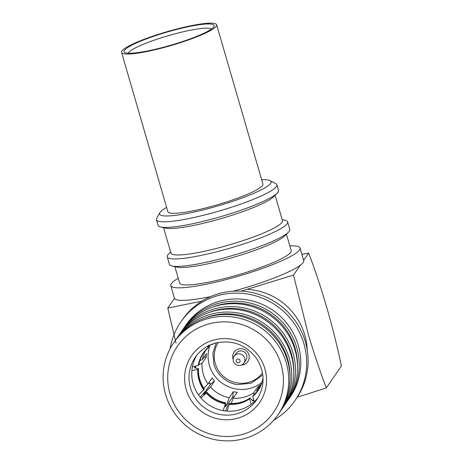 <?xml version="1.0" encoding="UTF-8"?>
<svg xmlns="http://www.w3.org/2000/svg" width="463" height="463" viewBox="0 0 463 463"><rect width="100%" height="100%" fill="white"/><g stroke="black" fill="none" stroke-linecap="round" stroke-linejoin="round"><path stroke-width="0.69" d="M261.676 179.8A58.078 8.456 163.8 0 1 270.195 180.639A58.078 8.456 163.8 0 1 270.693 183.331A58.078 8.456 163.8 0 1 207.91 208.697A58.078 8.456 163.8 0 1 159.862 212.691A58.078 8.456 163.8 0 1 160.053 212.384A58.078 8.456 163.8 0 1 166.605 207.424M159.862 212.691L156.72 218.258A62.696 9.127 -16.2 0 0 156.442 219.74A62.696 9.127 -16.2 0 0 208.587 213.947A62.696 9.127 -16.2 0 0 276.37 186.566A62.696 9.127 -16.2 0 0 276.857 184.754A62.696 9.127 -16.2 0 0 275.826 183.655L270.195 180.639M156.442 219.74L158.074 225.359A62.696 9.127 -16.2 0 0 160.707 227.015A62.696 9.127 -16.2 0 0 210.219 219.566A62.696 9.127 -16.2 0 0 277.152 193.181A62.696 9.127 -16.2 0 0 278.003 192.186A62.696 9.127 -16.2 0 0 278.489 190.374L276.857 184.754M160.707 227.015L165.69 228.137A58.078 8.456 -16.2 0 0 211.55 221.233A58.078 8.456 -16.2 0 0 273.552 196.798L277.152 193.181M163.549 227.657L170.934 253.064A58.078 8.456 -16.2 0 0 219.236 247.699A58.078 8.456 -16.2 0 0 282.025 222.333A58.078 8.456 -16.2 0 0 282.476 220.654L275.097 195.247M170.627 252.011L168.573 254.077A62.696 9.127 -16.2 0 0 167.722 255.078A62.696 9.127 -16.2 0 0 167.236 256.884A62.696 9.127 -16.2 0 0 219.381 251.091A62.696 9.127 -16.2 0 0 287.164 223.71A62.696 9.127 -16.2 0 0 287.65 221.904A62.696 9.127 -16.2 0 0 285.017 220.243L282.175 219.607M167.236 256.884L169.406 264.361A62.696 9.127 -16.2 0 0 172.039 266.017A62.696 9.127 -16.2 0 0 221.551 258.562A62.696 9.127 -16.2 0 0 288.484 232.183A62.696 9.127 -16.2 0 0 289.334 231.182A62.696 9.127 -16.2 0 0 289.821 229.376L287.65 221.904M172.039 266.017L177.016 267.139A58.078 8.456 -16.2 0 0 222.882 260.235A58.078 8.456 -16.2 0 0 284.884 235.8L288.484 232.183M174.881 266.653L179.638 283.038A58.078 8.456 -16.2 0 0 227.946 277.667A58.078 8.456 -16.2 0 0 290.735 252.306A58.078 8.456 -16.2 0 0 291.186 250.628L286.429 234.249M289.803 245.87A67.32 9.798 163.8 0 1 300.059 248.052A67.32 9.798 163.8 0 1 299.538 249.991A67.32 9.798 163.8 0 1 226.76 279.392A67.32 9.798 163.8 0 1 170.766 285.613A67.32 9.798 163.8 0 1 171.293 283.669A67.32 9.798 163.8 0 1 178.261 278.275M233.167 291.198A67.32 9.798 -16.2 0 0 300.215 265.34A67.32 9.798 -16.2 0 0 303.178 262.533A67.32 9.798 -16.2 0 0 303.705 260.594L300.059 248.052M170.1 348.737A69.3 67.494 34.6 0 1 180.888 321.878L182.318 319.811A69.3 67.494 34.6 0 1 296.1 322.092A69.3 67.494 34.6 0 1 296.442 398.452L295.018 400.518A69.3 67.494 34.6 0 1 273.76 420.167M180.888 321.878A69.3 67.494 34.6 0 1 294.676 324.158A69.3 67.494 34.6 0 1 295.018 400.518M288.571 399.401L290.127 397.15A63.356 61.712 -145.4 0 0 289.815 327.335A63.356 61.712 -145.4 0 0 185.779 325.252L184.228 327.503A63.356 61.712 34.6 0 1 288.264 329.587A63.356 61.712 34.6 0 1 296.748 347.609A63.356 61.712 34.6 0 1 288.571 399.401A63.356 61.712 34.6 0 1 287.708 400.622M183.394 328.747A63.356 61.712 34.6 0 1 184.228 327.503M212.031 307.328A61.839 60.231 34.6 0 1 286.823 330.68A61.839 60.231 34.6 0 1 295.11 348.269A61.839 60.231 34.6 0 1 297.524 366.239M179.661 334.164A63.356 61.712 34.6 0 1 180.495 332.92L182.532 329.969A63.356 61.712 34.6 0 1 217.216 305.725A63.356 61.712 34.6 0 1 286.562 332.052A63.356 61.712 34.6 0 1 286.875 401.867L284.838 404.824A63.356 61.712 34.6 0 1 283.975 406.045M180.495 332.92A63.356 61.712 34.6 0 1 284.525 335.004A63.356 61.712 34.6 0 1 293.015 353.026A63.356 61.712 34.6 0 1 284.838 404.824M208.298 312.745A61.839 60.231 34.6 0 1 283.09 336.097A61.839 60.231 34.6 0 1 291.377 353.686A61.839 60.231 34.6 0 1 293.791 371.656M175.928 339.582A63.356 61.712 34.6 0 1 176.762 338.343L178.799 335.386A63.356 61.712 34.6 0 1 195.496 319.105A63.356 61.712 34.6 0 1 213.484 311.142A63.356 61.712 34.6 0 1 282.829 337.469A63.356 61.712 34.6 0 1 283.142 407.284L281.105 410.241A63.356 61.712 34.6 0 1 280.242 411.462M176.762 338.343A63.356 61.712 34.6 0 1 280.792 340.427A63.356 61.712 34.6 0 1 289.282 358.443A63.356 61.712 34.6 0 1 281.105 410.241M204.565 318.168A61.839 60.231 34.6 0 1 279.357 341.52A61.839 60.231 34.6 0 1 287.645 359.103A61.839 60.231 34.6 0 1 290.058 377.073M173.764 342.689L175.066 340.803A63.356 61.712 34.6 0 1 279.096 342.886A63.356 61.712 34.6 0 1 279.409 412.701L278.107 414.588A63.356 61.712 34.6 0 1 261.41 430.868A63.356 61.712 34.6 0 1 174.076 412.504A63.356 61.712 34.6 0 1 165.586 394.488A63.356 61.712 34.6 0 1 173.764 342.689A63.356 61.712 34.6 0 1 190.461 326.409A63.356 61.712 34.6 0 1 277.8 344.773A63.356 61.712 34.6 0 1 286.284 362.789A63.356 61.712 34.6 0 1 278.107 414.588M192.897 331.086A58.344 56.827 34.6 0 1 281.139 364.584A58.344 56.827 34.6 0 1 258.227 427.274A58.344 56.827 34.6 0 1 177.809 410.363A58.344 56.827 34.6 0 1 192.897 331.086M196.734 355.324A37.353 36.386 -145.4 0 0 193.21 383.844A37.353 36.386 -145.4 0 0 198.21 394.464A37.353 36.386 -145.4 0 0 258.123 397.624M198.552 394.956L204.391 389.094M195.536 366.1L194.367 367.796L198.436 368.606L197.961 369.295L191.861 370.66M259.795 387.415A33.064 32.207 34.6 0 1 256.768 390.442L260.877 384.481A33.064 32.207 34.6 0 1 257.81 386.842L258.58 387.809M253.892 395.003L253.701 392.798L257.81 386.842M253.701 392.798A33.064 32.207 34.6 0 1 233.132 398.221L237.241 392.259A33.064 32.207 34.6 0 1 235.279 392.057A33.064 32.207 34.6 0 1 233.335 391.739L232.767 396.826L228.647 402.81L226.257 409.512L225.273 410.936M210.098 344.981A33.064 32.207 -145.4 0 0 237.264 389.175A33.064 32.207 -145.4 0 0 261.936 382.374M203.842 388.231L207.997 383.931A33.064 32.207 34.6 0 1 203.269 374.098A33.064 32.207 34.6 0 1 202.013 363.409L198.887 364.647M262.81 374.972L251.23 383.15L237.774 384.614C227.646 383.624 216.771 375.163 213.825 364.086L212.887 353.194L216.238 342.875M262.504 372.952A26.906 26.206 34.6 0 1 238.023 383.057A26.906 26.206 34.6 0 1 215.318 363.594A26.906 26.206 34.6 0 1 218.229 342.446M170.766 285.613L174.412 298.155A67.32 9.798 -16.2 0 0 174.487 298.357A67.32 9.798 -16.2 0 0 210.677 296.592M303.641 260.374L308.642 253.116L301.905 254.407M241.125 291.134L293.507 275.08L300.215 265.34M174.487 298.357L167.78 308.092L201.926 301.153M176.021 343.129L167.78 308.092M308.642 253.116C321.131 285.44 333.238 327.052 341.428 365.978L326.299 387.942L297.263 397.225M293.507 275.08L308.208 333.968C313.96 353.327 319.991 371.32 326.299 387.942M247.827 289.375A62.696 61.07 34.6 0 1 304.822 335.148A62.696 61.07 34.6 0 1 307.235 349.993M251.195 404.263L249.655 398.88L250.142 397.977C243.966 402.075 237.114 403.881 229.579 403.395L227.084 411.109M258.412 389.782L252.717 396.322L254.228 401.791M205.474 393.18A37.353 36.386 34.6 0 1 205.005 392.659L203.714 394.534L206.868 392.219L206.4 392.908L200.988 398.07M223.172 410.629L225.678 402.874C218.258 401.363 211.996 397.804 206.886 392.184L206.868 392.219A33.064 32.207 -145.4 0 0 225.649 402.897L225.348 406.832L226.639 404.963L229.226 397.7L233.335 391.739M208.529 345.132L209.183 346.411L208.709 347.094L207.1 346.492M192.388 366.783L198.205 365.521L198.876 364.728C199.675 360.197 201.37 356.041 203.957 352.262M211.134 344.536L211.77 344.738A33.064 32.207 34.6 0 1 213.443 343.679M198.39 365.434A33.064 32.207 34.6 0 1 203.483 352.945A33.064 32.207 34.6 0 1 208.686 347.117L208.564 347.1A33.186 32.323 -145.4 0 0 198.205 365.521M213.136 343.783A33.186 32.323 -145.4 0 0 211.626 344.744L211.77 344.738M200.172 397.098L206.394 390.159L210.52 384.174A38.279 37.283 34.6 0 1 209.05 382.403M233.954 397.028A38.279 37.283 34.6 0 1 232.767 396.826M231.257 403.476L233.132 398.221M253.718 400.003L252.96 401.108L250.124 397.995A33.064 32.207 -145.4 0 1 229.55 403.418M256.884 391.82L256.768 390.442M208.83 382.722A40.918 39.853 -145.4 0 0 210.324 384.458M232.478 397.242A40.918 39.853 -145.4 0 0 233.647 397.474M199.894 360.567L202.447 359.554L206.55 353.593A33.064 32.207 34.6 0 0 206.122 357.453L202.013 363.409M204.085 357.181L206.122 357.453M204.426 389.094C200.132 382.849 198.135 376.008 198.442 368.577L198.436 368.606A33.064 32.207 -145.4 0 0 204.414 389.128M207.997 383.931L212.1 377.97A33.064 32.207 34.6 0 0 214.56 381.066L210.451 387.027L205.005 392.659M210.52 384.174L214.56 381.066M253.62 399.656A37.353 36.386 34.6 0 1 252.41 400.42M229.226 397.7A33.064 32.207 34.6 0 1 210.451 387.027M202.447 359.554A33.064 32.207 34.6 0 1 205.676 350.126M195.6 367.958A37.353 36.386 34.6 0 1 195.646 366.077M226.639 404.963A37.353 36.386 34.6 0 1 225.585 404.749M233.138 359.305A8.317 8.097 34.6 0 1 242.213 348.824A8.317 8.097 34.6 0 1 241.437 365.029M234.139 352.083A8.317 8.097 -145.4 0 0 233.155 358.987M241.732 364.896A8.317 8.097 -145.4 0 0 247.832 361.516M234.133 356.279L236.136 353.367A5.938 5.787 34.6 0 1 246.686 355.254A5.938 5.787 34.6 0 1 245.917 360.11L243.914 363.015A5.938 5.787 34.6 0 1 233.364 361.134A5.938 5.787 34.6 0 1 239.932 353.906A5.938 5.787 34.6 0 1 243.914 363.015M236.257 361.424A1.979 1.927 34.6 0 1 237.594 359.045A1.979 1.927 34.6 0 1 240.025 360.428A1.979 1.927 34.6 0 1 238.688 362.807A1.979 1.927 34.6 0 1 236.257 361.424M129.264 53.228A46.913 6.829 -16.2 0 0 177.659 43.14A46.913 6.829 -16.2 0 0 213.941 26.611A46.913 6.829 -16.2 0 0 208.946 23.954A46.913 6.829 -16.2 0 0 154.127 36.143A46.913 6.829 -16.2 0 0 124.825 52.504A46.913 6.829 -16.2 0 0 129.264 53.228M211.417 29.036A43.557 6.343 -16.2 0 0 207.025 28.191A43.557 6.343 -16.2 0 0 161.292 37.81A43.557 6.343 -16.2 0 0 128.257 53.199M121.572 52.406L167.843 211.666A49.5 7.205 -16.2 0 0 173.336 213.304A49.5 7.205 -16.2 0 0 227.825 201.561A49.5 7.205 -16.2 0 0 262.909 184.048L216.638 24.782A49.5 7.205 -16.2 0 0 211.14 23.15A49.5 7.205 -16.2 0 0 156.65 34.893A49.5 7.205 -16.2 0 0 121.572 52.406A49.5 7.205 -16.2 0 0 127.065 54.038A49.5 7.205 -16.2 0 0 181.554 42.295A49.5 7.205 -16.2 0 0 216.638 24.782M259.384 357.095A41.317 40.24 -145.4 0 0 214.161 339.929A41.317 40.24 -145.4 0 0 191.746 401.265A41.317 40.24 -145.4 0 0 248.695 413.233A41.317 40.24 -145.4 0 0 259.384 357.095M195.496 398.406A37.353 36.386 34.6 0 1 190.49 387.786A37.353 36.386 34.6 0 1 195.317 357.245C200.34 350.103 207.129 345.363 215.677 343.019C232.449 339.564 246.096 344.75 256.618 358.582C265.131 372.495 265.206 386.183 256.832 399.638A37.353 36.386 34.6 0 1 195.496 398.406M197.77 369.381A33.186 32.323 -145.4 0 0 199.032 380.111A33.186 32.323 -145.4 0 0 203.778 389.985M203.946 389.811A33.064 32.207 34.6 0 1 199.217 379.978A33.064 32.207 34.6 0 1 197.961 369.295M228.994 404.321A33.186 32.323 -145.4 0 0 249.655 398.88M252.717 396.519A33.186 32.323 -145.4 0 0 263.065 378.19M206.238 393.081A33.186 32.323 -145.4 0 0 225.093 403.8M249.65 398.684A33.064 32.207 34.6 0 1 229.081 404.101M263.025 378.028A33.064 32.207 34.6 0 1 257.937 390.471A33.064 32.207 34.6 0 1 252.717 396.322M225.174 403.58A33.064 32.207 34.6 0 1 206.4 392.908M253.186 395.639A33.064 32.207 -145.4 0 0 258.175 390.124M203.72 352.609A33.064 32.207 -145.4 0 0 198.864 364.751M263.025 378.005C262.22 382.536 260.53 386.692 257.937 390.471M208.697 347.105L203.483 352.945M211.753 344.756L213.472 343.673"/></g></svg>
